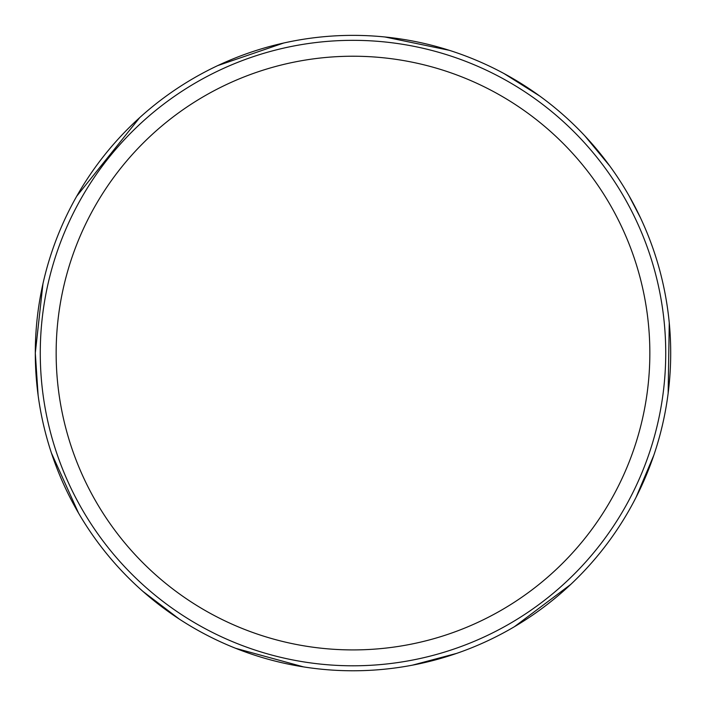 <?xml version="1.0" encoding="UTF-8"?>
<svg xmlns="http://www.w3.org/2000/svg" width="706" height="706" viewBox="0 0 706 706"><rect width="100%" height="100%" fill="white"/><g stroke="black" fill="none" stroke-linecap="round" stroke-linejoin="round"><path stroke-width="1.06" d="M670.7 353.071A317.7 317.7 0 0 1 194.15 628.208A317.7 317.7 0 0 1 194.15 77.934A317.7 317.7 0 0 1 670.7 353.071M665.732 353.071A312.74 312.74 0 0 1 196.63 623.901A312.74 312.74 0 0 1 196.63 82.231A312.74 312.74 0 0 1 665.732 353.071A312.74 312.74 0 0 1 196.63 623.901A312.74 312.74 0 0 1 196.63 82.231A312.74 312.74 0 0 1 665.732 353.071M649.847 353.071A296.855 296.855 0 0 1 204.572 610.152A296.855 296.855 0 0 1 204.572 95.99A296.855 296.855 0 0 1 649.847 353.071M42.942 283.794L35.3 353.044L38.115 395.272M51.467 453.12L78.525 513.05M142.886 591.363L179.174 618.994M235.733 648.329L303.598 666.905M412.516 665.14L456.588 653.403M514.436 626.699L570.695 584.453M636.062 497.315L653.8 455.299M668.15 393.224L669.262 322.871M640.474 217.819L629.055 195.827M609.949 166.228L584.709 135.711M539.755 96.051L503.943 73.512M449.29 50.311L384.902 36.977M283.715 43.013L217.792 65.579M139.717 117.602L76.698 196.25"/></g></svg>
